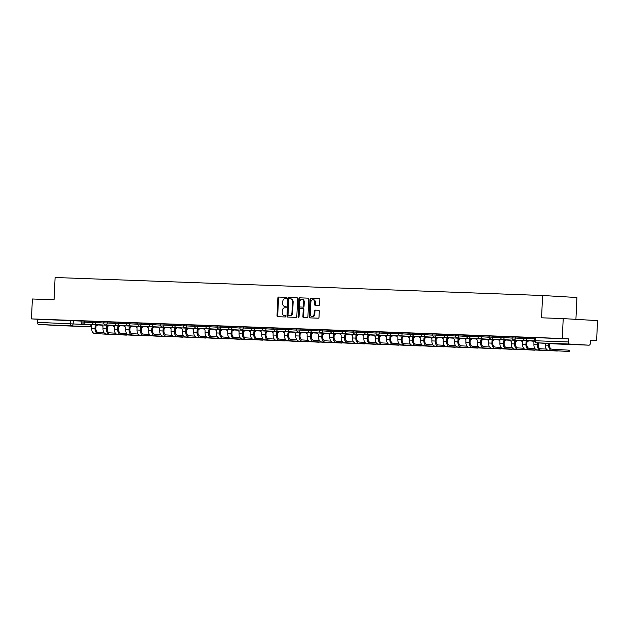 <?xml version="1.0" encoding="UTF-8"?>
<svg xmlns="http://www.w3.org/2000/svg" width="629" height="629" viewBox="0 0 629 629"><rect width="100%" height="100%" fill="white"/><g stroke="black" fill="none" stroke-linecap="round" stroke-linejoin="round"><path stroke-width="0.94" d="M286.659 298.044A0.684 0.503 -86.6 0 0 286.195 297.336L278.608 297.053A0.983 0.715 -86.6 0 0 277.853 298.012L277.019 315.679A0.983 0.715 -86.6 0 0 277.688 316.686L285.267 316.969A0.684 0.503 -86.6 0 0 285.33 315.593L284.347 315.554A3.145 2.288 -86.6 0 1 284.316 315.554A3.145 2.288 -86.6 0 1 282.217 312.33L282.287 310.86A3.145 2.288 -86.6 0 1 284.717 307.801L285.7 307.84A0.684 0.503 -86.6 0 0 285.763 306.465L284.78 306.425A3.145 2.288 -86.6 0 1 284.74 306.425A3.145 2.288 -86.6 0 1 282.641 303.202L282.712 301.731A3.145 2.288 -86.6 0 1 285.149 298.673L286.124 298.712A0.684 0.503 -86.6 0 0 286.659 298.044M54.291 325.099L67.445 325.783L54.291 325.099M562.578 343.874L575.739 344.558L562.578 343.874M318.848 305.474A0.983 0.715 -86.6 0 0 319.611 304.522L319.846 299.561A0.983 0.715 -86.6 0 0 319.186 298.555L310.757 298.24A0.983 0.715 -86.6 0 0 309.995 299.2L309.161 316.867A0.983 0.715 -86.6 0 0 309.822 317.873L318.25 318.188A0.983 0.715 -86.6 0 0 319.013 317.228L319.296 311.245A0.983 0.715 -86.6 0 0 318.636 310.239A0.983 0.715 -86.6 0 0 318.628 310.231L315.019 310.105A0.983 0.715 -86.6 0 0 314.264 311.056L314.123 314.028A2.626 1.911 -86.6 0 1 312.063 316.576A2.626 1.911 -86.6 0 1 310.301 313.887L310.852 302.25A2.626 1.911 -86.6 0 1 312.912 299.703A2.626 1.911 -86.6 0 1 314.673 302.392L314.579 304.334A0.983 0.715 -86.6 0 0 315.231 305.34L318.848 305.474M31.45 318.895L32.386 298.995L54.055 299.797L55.1 277.499L542.607 295.504L541.553 317.802L563.214 318.604L562.279 338.504L31.45 318.895L37.528 319.249L37.378 322.347L90.466 324.713M297.651 298.744A0.983 0.715 -86.6 0 0 296.982 297.737L288.562 297.423A0.983 0.715 -86.6 0 0 287.807 298.382L286.973 316.049A0.983 0.715 -86.6 0 0 287.642 317.055L296.055 317.362A0.983 0.715 -86.6 0 0 296.817 316.411L297.651 298.744M299.663 297.832L308.076 298.146A0.983 0.715 -86.6 0 0 308.076 298.146L308.076 298.146A0.983 0.715 -86.6 0 1 308.745 299.152L307.911 316.819A0.983 0.715 -86.6 0 1 307.156 317.771L303.548 317.645A0.983 0.715 -86.6 0 0 303.548 317.645A0.983 0.715 -86.6 0 1 302.887 316.631L303.225 309.468A0.983 0.715 -86.6 0 0 302.557 308.462L300.167 308.375A0.983 0.715 -86.6 0 0 299.404 309.326L299.05 316.788A0.684 0.503 -86.6 0 1 298.052 316.749L298.901 298.791A0.983 0.715 -86.6 0 1 299.663 297.832L308.202 298.162M563.214 318.604L597.55 320.617L596.614 340.517L590.529 340.289M575.912 319.343L576.935 297.517L542.607 295.504M562.279 338.504L568.357 338.858L568.207 341.956A2.005 1.376 92.1 0 0 569.489 344.039L588.917 345.179A2.005 1.376 92.1 0 0 588.941 345.179A2.005 1.376 92.1 0 0 590.387 343.261L590.537 340.155L596.614 340.517M37.528 319.249L81.165 321.065M58.135 325.57A2.005 1.376 -87.9 0 1 58.112 325.57L38.66 324.43A2.005 1.376 -87.9 0 1 37.378 322.347M91.732 326.569A2.005 1.455 -86.6 0 1 91.024 326.789A2.005 1.376 92.1 0 0 91.048 326.789L58.112 325.57A2.005 1.376 -87.9 0 1 58.096 325.57L91.024 326.789L38.66 324.43M88.933 321.254L92.51 321.388L88.941 321.23M103.848 321.781L99.248 321.608L103.848 321.804M111.616 322.087L115.193 322.221L111.616 322.064M122.962 322.512L126.531 322.638L122.962 322.488M137.869 323.039L133.269 322.866L137.869 323.062M145.637 323.345L149.215 323.479L145.637 323.322M160.552 323.872L156.983 323.746M171.898 324.297L167.29 324.124L171.89 324.312M179.658 324.603L183.236 324.737L179.658 324.58M194.573 325.13L191.004 324.996M205.919 325.547L201.311 325.382L205.911 325.57M213.679 325.861L217.257 325.995L213.687 325.838M228.594 326.388L225.025 326.254M239.94 326.805L235.332 326.64L239.94 326.828M247.708 327.119L251.278 327.245L247.708 327.096M262.615 327.646L259.046 327.512M273.961 328.063L269.354 327.898L273.961 328.086M281.729 328.369L285.299 328.503L281.729 328.354M296.644 328.904L293.067 328.77M307.982 329.321L303.375 329.148L307.982 329.344M315.75 329.627L319.32 329.761L315.75 329.604M330.665 330.162L327.088 330.028M342.003 330.579L337.403 330.406L342.003 330.602M349.771 330.885L353.341 331.019L349.771 330.862M364.686 331.412L360.079 331.247L364.686 331.436M371.424 331.664L376.024 331.853L371.424 331.664M387.37 332.254L383.792 332.12M398.707 332.67L394.1 332.505L398.707 332.694M405.446 332.922L410.045 333.111L405.446 332.922M417.813 333.401L421.383 333.535L417.813 333.378M432.728 333.928L429.159 333.795M440.497 334.235L444.066 334.369L440.497 334.211M451.834 334.659L455.412 334.785L451.834 334.636M466.749 335.186L462.15 335.013L466.749 335.21M474.518 335.493L478.087 335.627L474.518 335.469M489.433 336.02L485.855 335.894M500.77 336.444L496.171 336.271L500.77 336.46M508.539 336.751L512.108 336.885L508.539 336.727M523.454 337.278L519.884 337.144M534.792 337.694L530.192 337.529L534.792 337.718M526.913 337.356L526.858 338.457L523.407 338.308L523.454 337.207L534.792 337.82M515.568 336.94L515.521 338.04L512.061 337.891L512.116 336.79L523.446 337.396M504.23 336.515L504.175 337.616L500.723 337.474L500.778 336.373L512.108 336.979M492.892 336.098L492.837 337.199L489.386 337.05L489.433 335.949L500.763 336.562M481.547 335.682L481.5 336.782L478.04 336.633L478.095 335.532L489.425 336.145M470.209 335.265L470.154 336.366L466.702 336.216L466.757 335.115L478.087 335.721M458.863 334.84L458.816 335.941L455.365 335.792L455.412 334.699L466.742 335.304M447.526 334.424L447.471 335.524L444.019 335.375L444.074 334.274L455.404 334.887M436.188 334.007L436.133 335.108L432.681 334.958L432.728 333.857L444.066 334.471M424.842 333.59L424.795 334.683L421.336 334.542L421.391 333.441L432.721 334.046M413.505 333.166L413.45 334.266L409.998 334.117L410.053 333.016L421.383 333.629M402.167 332.749L402.112 333.85L398.66 333.7L398.707 332.599L410.045 333.213M390.821 332.332L390.774 333.433L387.315 333.284L387.37 332.183L398.7 332.788M379.484 331.908L379.429 333.008L375.977 332.867L376.032 331.766L387.362 332.371M368.138 331.491L368.091 332.592L364.639 332.442L364.686 331.341L376.016 331.955M356.8 331.074L356.753 332.175L353.294 332.026L353.349 330.925L364.678 331.538M345.463 330.657L345.407 331.75L341.956 331.609L342.003 330.508L353.341 331.113M334.117 330.233L334.07 331.334L330.61 331.184L330.665 330.091L341.995 330.697M322.779 329.816L322.724 330.917L319.273 330.768L319.328 329.667L330.657 330.28M311.441 329.399L311.386 330.5L307.935 330.351L307.982 329.25L319.32 329.855M300.096 328.975L300.049 330.076L296.589 329.934L296.644 328.833L307.974 329.439M288.758 328.558L288.703 329.659L285.252 329.51L285.307 328.409L296.636 329.022M277.42 328.141L277.365 329.242L273.914 329.093L273.961 327.992L285.291 328.605M266.075 327.725L266.028 328.825L262.568 328.676L262.623 327.575L273.953 328.181M254.737 327.3L254.682 328.401L251.23 328.252L251.286 327.159L262.615 327.764M243.392 326.883L243.344 327.984L239.893 327.835L239.94 326.734L251.27 327.347M232.054 326.467L231.999 327.567L228.547 327.418L228.602 326.317L239.932 326.931M220.716 326.05L220.661 327.143L217.209 327.001L217.257 325.901L228.594 326.506M209.371 325.625L209.323 326.726L205.864 326.577L205.919 325.476L217.249 326.089M198.033 325.209L197.978 326.309L194.526 326.16L194.581 325.059L205.911 325.673M186.695 324.792L186.64 325.893L183.188 325.743L183.236 324.643L194.573 325.248M175.349 324.367L175.302 325.468L171.843 325.327L171.898 324.226L183.228 324.831M164.012 323.951L163.957 325.051L160.505 324.902L160.56 323.801L171.89 324.415M152.666 323.534L152.619 324.635L149.167 324.485L149.215 323.385L160.544 323.998M141.328 323.117L141.281 324.218L137.822 324.069L137.877 322.968L149.207 323.573M129.991 322.693L129.936 323.793L126.484 323.644L126.531 322.551L137.869 323.157M118.645 322.276L118.598 323.377L115.138 323.227L115.193 322.127L126.523 322.74M107.307 321.859L107.252 322.96L103.801 322.811L103.856 321.71L115.186 322.323M95.97 321.443L95.915 322.535L92.463 322.394L92.51 321.293L103.848 321.899M84.624 321.018L84.577 322.119L81.117 321.969L81.172 320.869L92.502 321.482M76.565 320.774L81.165 320.963L76.565 320.774M568.357 338.858L534.799 337.624L534.65 340.729L568.207 341.956M156.983 323.762L160.552 323.896M191.004 325.02L194.573 325.154M225.025 326.278L228.594 326.412M259.046 327.536L262.615 327.67M293.067 328.794L296.636 328.928M327.088 330.052L330.665 330.178M383.792 332.143L387.362 332.277M429.151 333.818L432.728 333.952M485.855 335.91L489.433 336.043M519.876 337.168L523.454 337.301M285.393 306.465A3.145 2.288 -86.6 0 0 285.432 306.465A3.145 2.288 -86.6 0 0 285.464 306.465L284.78 306.425M285.865 306.48L284.74 306.425M284.961 315.593A3.145 2.288 -86.6 0 0 285 315.593A3.145 2.288 -86.6 0 0 285.039 315.593L284.347 315.554M285.432 315.609L285.039 315.593M286.297 297.352L279.3 297.092A0.983 0.715 -86.6 0 0 278.537 298.052L277.704 315.719A0.983 0.715 -86.6 0 0 278.246 316.709M297.108 297.753L289.254 297.462A0.983 0.715 -86.6 0 0 288.491 298.421L287.657 316.088A0.983 0.715 -86.6 0 0 288.2 317.071M289.285 298.83A0.684 0.503 -86.6 0 0 288.75 299.498L288.019 315.003A0.684 0.503 -86.6 0 0 288.491 315.711L289.521 315.75A3.145 2.288 -86.6 0 0 291.95 312.692L292.454 302.093A3.145 2.288 -86.6 0 0 290.354 298.869A3.145 2.288 -86.6 0 0 290.315 298.861L289.285 298.83M289.159 315.75A0.684 0.503 -86.6 0 0 289.175 315.75L290.213 315.789A3.145 2.288 -86.6 0 0 292.642 312.731L291.95 312.692M290.394 298.869L291.007 298.909A3.145 2.288 -86.6 0 1 291.038 298.909A3.145 2.288 -86.6 0 1 293.138 302.132L292.642 312.731M302.573 308.462L303.241 308.501A0.983 0.715 -86.6 0 0 303.241 308.501A0.983 0.715 -86.6 0 1 303.909 309.507L303.571 316.678A0.983 0.715 -86.6 0 0 304.114 317.661M300.348 297.871A0.983 0.715 -86.6 0 0 299.585 298.83L298.744 316.788A0.684 0.503 -86.6 0 0 298.869 317.283M303.571 302.03A2.626 1.911 -86.6 0 0 301.818 299.341A2.626 1.911 -86.6 0 0 299.758 301.896L299.561 305.993A0.983 0.715 -86.6 0 0 300.23 306.999L302.62 307.086A0.983 0.715 -86.6 0 0 303.382 306.134L303.571 302.03L304.255 302.077A2.626 1.911 -86.6 0 0 302.502 299.38L301.818 299.341M300.89 307.038A0.983 0.715 -86.6 0 0 300.914 307.038L303.304 307.125A0.983 0.715 -86.6 0 0 304.066 306.174L303.382 306.134M304.255 302.077L304.066 306.174M312.912 299.703L313.604 299.742A2.626 1.911 -86.6 0 1 315.357 302.431L315.263 304.373A0.983 0.715 -86.6 0 0 315.813 305.364M312.063 316.576L312.747 316.623A2.626 1.911 -86.6 0 0 314.807 314.068L314.123 314.028M318.746 310.254L315.711 310.144A0.983 0.715 -86.6 0 0 314.948 311.096L314.807 314.068M319.296 298.571L311.441 298.288A0.983 0.715 -86.6 0 0 310.679 299.239L309.853 316.906A0.983 0.715 -86.6 0 0 310.396 317.897M90.395 324.501A2.005 1.455 -86.6 0 0 91.645 325.736A2.005 1.455 -86.6 0 0 91.661 325.736L91.653 328.338A5.056 3.475 92.1 0 0 94.877 333.59L115.021 334.526M97.448 324.91A2.005 1.455 93.4 0 1 96.119 325.924L95.121 325.861L94.995 328.464A5.056 3.475 92.1 0 0 98.226 333.716L115.013 334.699M95.121 325.861L95.223 325.869A2.005 1.455 -86.6 0 0 96.559 324.863M104.092 332.757L98.289 332.419A3.75 2.579 -87.9 0 1 95.891 328.519L96.009 325.916M101.733 324.918A2.005 1.455 -86.6 0 0 102.983 326.152L102.991 328.763A5.056 3.475 92.1 0 0 106.222 334.015L126.366 334.95M108.793 325.327A2.005 1.455 93.4 0 1 107.457 326.341L106.458 326.286L106.332 328.881A5.056 3.475 92.1 0 0 109.564 334.133L126.35 335.123M106.458 326.286L106.568 326.286A2.005 1.455 -86.6 0 0 107.897 325.279M115.429 333.173L109.627 332.835A3.75 2.579 -87.9 0 1 107.229 328.936L107.355 326.333M113.071 325.335A2.005 1.455 -86.6 0 0 114.321 326.577A2.005 1.455 -86.6 0 0 114.344 326.577L114.329 329.179A5.056 3.475 92.1 0 0 117.56 334.431L137.704 335.367M120.131 325.751A2.005 1.455 93.4 0 1 118.802 326.758L117.796 326.703L117.678 329.305A5.056 3.475 92.1 0 0 120.91 334.557L137.696 335.54M117.796 326.703L117.906 326.703A2.005 1.455 -86.6 0 0 119.243 325.696M126.775 333.598L120.965 333.252A3.75 2.579 -87.9 0 1 118.567 329.352L118.692 326.758M124.416 325.751A2.005 1.455 -86.6 0 0 125.666 326.994L125.674 329.596A5.056 3.475 92.1 0 0 128.906 334.848L149.042 335.784M131.469 326.168A2.005 1.455 93.4 0 1 130.14 327.174L129.142 327.119L129.016 329.722A5.056 3.475 92.1 0 0 132.247 334.974L149.034 335.957M129.142 327.119L129.252 327.127A2.005 1.455 -86.6 0 0 130.58 326.113M138.113 334.015L132.31 333.677A3.75 2.579 -87.9 0 1 129.912 329.769L130.03 327.174M135.754 326.176A2.005 1.455 -86.6 0 0 137.004 327.41A2.005 1.455 -86.6 0 0 137.028 327.41L137.012 330.013A5.056 3.475 92.1 0 0 140.243 335.265L160.387 336.201M142.814 326.585A2.005 1.455 93.4 0 1 141.478 327.599L140.479 327.536L140.353 330.139A5.056 3.475 92.1 0 0 143.585 335.391L160.379 336.373M140.479 327.536L140.589 327.544A2.005 1.455 -86.6 0 0 141.918 326.537M149.45 334.431L143.648 334.093A3.75 2.579 -87.9 0 1 141.25 330.194L141.376 327.591M147.092 326.593A2.005 1.455 -86.6 0 0 148.342 327.827A2.005 1.455 -86.6 0 0 148.365 327.835L148.358 330.437A5.056 3.475 92.1 0 0 151.581 335.689L171.725 336.625M154.152 327.009A2.005 1.455 93.4 0 1 152.823 328.016L151.817 327.961L151.699 330.555A5.056 3.475 92.1 0 0 154.931 335.807L171.717 336.798M151.817 327.961L151.927 327.961A2.005 1.455 -86.6 0 0 153.264 326.954M160.796 334.848L154.986 334.51A3.75 2.579 -87.9 0 1 152.588 330.61L152.713 328.008M158.437 327.009A2.005 1.455 -86.6 0 0 159.687 328.252A2.005 1.455 -86.6 0 0 159.711 328.252L159.695 330.854A5.056 3.475 92.1 0 0 162.927 336.106L183.063 337.042M165.498 327.426A2.005 1.455 93.4 0 1 164.161 328.432L163.163 328.377L163.037 330.98A5.056 3.475 92.1 0 0 166.268 336.232L183.055 337.215M163.163 328.377L163.273 328.385A2.005 1.455 -86.6 0 0 164.601 327.371M172.134 335.273L166.331 334.927A3.75 2.579 -87.9 0 1 163.933 331.027L164.051 328.432M169.775 327.434A2.005 1.455 -86.6 0 0 171.025 328.668A2.005 1.455 -86.6 0 0 171.049 328.668L171.033 331.271A5.056 3.475 92.1 0 0 174.264 336.523L194.408 337.459M176.835 327.843A2.005 1.455 93.4 0 1 175.507 328.849L174.5 328.794L174.382 331.397A5.056 3.475 92.1 0 0 177.606 336.649L194.4 337.631M174.5 328.794L174.61 328.802A2.005 1.455 -86.6 0 0 175.939 327.795M183.471 335.689L177.669 335.351A3.75 2.579 -87.9 0 1 175.271 331.452L175.397 328.849M181.113 327.851A2.005 1.455 -86.6 0 0 182.363 329.085L182.379 331.695A5.056 3.475 92.1 0 0 185.602 336.947L205.746 337.875M188.173 328.259A2.005 1.455 93.4 0 1 186.844 329.274L185.846 329.219L185.72 331.813A5.056 3.475 92.1 0 0 188.952 337.065L205.738 338.048M185.846 329.219L185.948 329.219A2.005 1.455 -86.6 0 0 187.285 328.212M194.817 336.106L189.014 335.768A3.75 2.579 -87.9 0 1 186.609 331.868L186.734 329.266M192.458 328.267A2.005 1.455 -86.6 0 0 193.708 329.502A2.005 1.455 -86.6 0 0 193.732 329.51L193.716 332.112A5.056 3.475 92.1 0 0 196.948 337.364L217.084 338.3M199.519 328.684A2.005 1.455 93.4 0 1 198.182 329.69L197.184 329.635L197.058 332.23A5.056 3.475 92.1 0 0 200.289 337.49L217.076 338.473M197.184 329.635L197.294 329.635A2.005 1.455 -86.6 0 0 198.622 328.629M206.155 336.531L200.352 336.185A3.75 2.579 -87.9 0 1 197.954 332.285L198.072 329.682M203.796 328.684A2.005 1.455 -86.6 0 0 205.046 329.926L205.054 332.529A5.056 3.475 92.1 0 0 208.285 337.781L228.429 338.716M210.857 329.101A2.005 1.455 93.4 0 1 209.528 330.107L208.521 330.052L208.403 332.655A5.056 3.475 92.1 0 0 211.627 337.907L228.421 338.889M208.521 330.052L208.631 330.06A2.005 1.455 -86.6 0 0 209.968 329.046M217.5 336.947L211.69 336.609A3.75 2.579 -87.9 0 1 209.292 332.702L209.418 330.107M215.142 329.109A2.005 1.455 -86.6 0 0 216.392 330.343A2.005 1.455 -86.6 0 0 216.407 330.343L216.4 332.945A5.056 3.475 92.1 0 0 219.631 338.198L239.767 339.133M222.194 329.517A2.005 1.455 93.4 0 1 220.865 330.532L219.867 330.469L219.741 333.071A5.056 3.475 92.1 0 0 222.973 338.323L239.759 339.306M219.867 330.469L219.977 330.477A2.005 1.455 -86.6 0 0 221.306 329.47M228.838 337.364L223.036 337.026A3.75 2.579 -87.9 0 1 220.637 333.126L220.755 330.524M226.479 329.525A2.005 1.455 -86.6 0 0 227.729 330.76L227.737 333.37A5.056 3.475 92.1 0 0 230.969 338.622L251.113 339.558M233.54 329.942A2.005 1.455 93.4 0 1 232.203 330.948L231.205 330.893L231.079 333.488A5.056 3.475 92.1 0 0 234.31 338.74L251.105 339.731M231.205 330.893L231.315 330.893A2.005 1.455 -86.6 0 0 232.644 329.887M240.176 337.781L234.373 337.443A3.75 2.579 -87.9 0 1 231.975 333.543L232.101 330.94M237.817 329.942A2.005 1.455 -86.6 0 0 239.067 331.184A2.005 1.455 -86.6 0 0 239.091 331.184L239.075 333.787A5.056 3.475 92.1 0 0 242.307 339.039L262.45 339.974M244.878 330.359A2.005 1.455 93.4 0 1 243.549 331.365L242.542 331.31L242.424 333.913A5.056 3.475 92.1 0 0 245.656 339.165L262.442 340.147M242.542 331.31L242.652 331.31A2.005 1.455 -86.6 0 0 243.989 330.304M251.521 338.205L245.711 337.859A3.75 2.579 -87.9 0 1 243.313 333.96L243.439 331.365M249.163 330.359A2.005 1.455 -86.6 0 0 250.413 331.601L250.421 334.203A5.056 3.475 92.1 0 0 253.652 339.456L273.788 340.391M256.223 330.775A2.005 1.455 93.4 0 1 254.887 331.782L253.888 331.727L253.762 334.329A5.056 3.475 92.1 0 0 256.994 339.581L273.78 340.564M253.888 331.727L253.998 331.735A2.005 1.455 -86.6 0 0 255.327 330.72M262.859 338.622L257.057 338.284A3.75 2.579 -87.9 0 1 254.659 334.384L254.776 331.782M260.5 330.783A2.005 1.455 -86.6 0 0 261.75 332.018A2.005 1.455 -86.6 0 0 261.774 332.018L261.758 334.62A5.056 3.475 92.1 0 0 264.99 339.88L285.134 340.808M267.561 331.192A2.005 1.455 93.4 0 1 266.232 332.206L265.226 332.143L265.108 334.746A5.056 3.475 92.1 0 0 268.331 339.998L285.126 340.981M265.226 332.143L265.336 332.151A2.005 1.455 -86.6 0 0 266.665 331.145M274.197 339.039L268.394 338.701A3.75 2.579 -87.9 0 1 265.996 334.801L266.122 332.198M271.838 331.2A2.005 1.455 -86.6 0 0 273.088 332.434L273.104 335.045A5.056 3.475 92.1 0 0 276.328 340.297L296.471 341.233M278.899 331.617A2.005 1.455 93.4 0 1 277.57 332.623L276.563 332.568L276.446 335.163A5.056 3.475 92.1 0 0 279.677 340.423L296.463 341.405M276.563 332.568L276.674 332.568A2.005 1.455 -86.6 0 0 278.01 331.562M285.542 339.456L279.732 339.117A3.75 2.579 -87.9 0 1 277.334 335.218L277.46 332.615M283.184 331.617A2.005 1.455 -86.6 0 0 284.434 332.859A2.005 1.455 -86.6 0 0 284.457 332.859L284.442 335.461A5.056 3.475 92.1 0 0 287.673 340.714L307.809 341.649M290.244 332.033A2.005 1.455 93.4 0 1 288.908 333.04L287.909 332.985L287.783 335.587A5.056 3.475 92.1 0 0 291.015 340.839L307.801 341.822M287.909 332.985L288.019 332.993A2.005 1.455 -86.6 0 0 289.348 331.978M296.88 339.88L291.078 339.534A3.75 2.579 -87.9 0 1 288.68 335.634L288.797 333.04M294.521 332.041A2.005 1.455 -86.6 0 0 295.772 333.276L295.779 335.878A5.056 3.475 92.1 0 0 299.011 341.13L319.155 342.066M301.582 332.45A2.005 1.455 93.4 0 1 300.253 333.456L299.247 333.401L299.129 336.004A5.056 3.475 92.1 0 0 302.352 341.256L319.147 342.239M299.247 333.401L299.357 333.409A2.005 1.455 -86.6 0 0 300.686 332.403M308.218 340.297L302.415 339.959A3.75 2.579 -87.9 0 1 300.017 336.059L300.143 333.456M305.867 332.458A2.005 1.455 -86.6 0 0 307.117 333.692A2.005 1.455 -86.6 0 0 307.133 333.692L307.125 336.303A5.056 3.475 92.1 0 0 310.349 341.555L330.492 342.49M312.92 332.867A2.005 1.455 93.4 0 1 311.591 333.881L310.592 333.826L310.467 336.421A5.056 3.475 92.1 0 0 313.698 341.673L330.484 342.656M310.592 333.826L310.695 333.826A2.005 1.455 -86.6 0 0 312.031 332.82M319.563 340.714L313.761 340.375A3.75 2.579 -87.9 0 1 311.363 336.476L311.481 333.873M317.205 332.875A2.005 1.455 -86.6 0 0 318.455 334.117L318.463 336.719A5.056 3.475 92.1 0 0 321.694 341.972L341.83 342.907M324.265 333.291A2.005 1.455 93.4 0 1 322.929 334.298L321.93 334.243L321.804 336.845A5.056 3.475 92.1 0 0 325.036 342.097L341.822 343.08M321.93 334.243L322.04 334.243A2.005 1.455 -86.6 0 0 323.369 333.236M330.901 341.138L325.099 340.792A3.75 2.579 -87.9 0 1 322.701 336.892L322.826 334.298M328.542 333.291A2.005 1.455 -86.6 0 0 329.793 334.534A2.005 1.455 -86.6 0 0 329.816 334.534L329.8 337.136A5.056 3.475 92.1 0 0 333.032 342.388L353.176 343.324M335.603 333.708A2.005 1.455 93.4 0 1 334.274 334.714L333.268 334.659L333.15 337.262A5.056 3.475 92.1 0 0 336.373 342.514L353.168 343.497M333.268 334.659L333.378 334.667A2.005 1.455 -86.6 0 0 334.714 333.653M342.247 341.555L336.436 341.217A3.75 2.579 -87.9 0 1 334.038 337.309L334.164 334.714M339.888 333.716A2.005 1.455 -86.6 0 0 341.138 334.95L341.146 337.553A5.056 3.475 92.1 0 0 344.377 342.805L364.513 343.741M346.941 334.125A2.005 1.455 93.4 0 1 345.612 335.139L344.613 335.076L344.488 337.679A5.056 3.475 92.1 0 0 347.719 342.931L364.506 343.914M344.613 335.076L344.723 335.084A2.005 1.455 -86.6 0 0 346.052 334.078M353.584 341.972L347.782 341.633A3.75 2.579 -87.9 0 1 345.384 337.734L345.502 335.131M351.226 334.133A2.005 1.455 -86.6 0 0 352.476 335.367A2.005 1.455 -86.6 0 0 352.499 335.367L352.484 337.977A5.056 3.475 92.1 0 0 355.715 343.23L375.859 344.165M358.286 334.549A2.005 1.455 93.4 0 1 356.95 335.556L355.951 335.501L355.825 338.095A5.056 3.475 92.1 0 0 359.057 343.348L375.851 344.338M355.951 335.501L356.061 335.501A2.005 1.455 -86.6 0 0 357.39 334.494M364.922 342.388L359.12 342.05A3.75 2.579 -87.9 0 1 356.722 338.15L356.847 335.548M362.563 334.549A2.005 1.455 -86.6 0 0 363.814 335.792A2.005 1.455 -86.6 0 0 363.837 335.792L363.829 338.394A5.056 3.475 92.1 0 0 367.053 343.646L387.197 344.582M369.624 334.966A2.005 1.455 93.4 0 1 368.295 335.972L367.289 335.917L367.171 338.52A5.056 3.475 92.1 0 0 370.402 343.772L387.189 344.755M367.289 335.917L367.399 335.917A2.005 1.455 -86.6 0 0 368.736 334.911M376.268 342.813L370.457 342.467A3.75 2.579 -87.9 0 1 368.059 338.567L368.185 335.972M373.909 334.974A2.005 1.455 -86.6 0 0 375.159 336.208A2.005 1.455 -86.6 0 0 375.183 336.208L375.167 338.811A5.056 3.475 92.1 0 0 378.399 344.063L398.534 344.999M380.97 335.383A2.005 1.455 93.4 0 1 379.633 336.389L378.634 336.334L378.509 338.937A5.056 3.475 92.1 0 0 381.74 344.189L398.527 345.172M378.634 336.334L378.744 336.342A2.005 1.455 -86.6 0 0 380.073 335.328M387.606 343.23L381.803 342.891A3.75 2.579 -87.9 0 1 379.405 338.992L379.523 336.389M385.247 335.391A2.005 1.455 -86.6 0 0 386.497 336.625A2.005 1.455 -86.6 0 0 386.521 336.625L386.505 339.228A5.056 3.475 92.1 0 0 389.736 344.488L409.88 345.415M392.307 335.8A2.005 1.455 93.4 0 1 390.979 336.814L389.972 336.759L389.854 339.353A5.056 3.475 92.1 0 0 393.078 344.606L409.872 345.588M389.972 336.759L390.082 336.759A2.005 1.455 -86.6 0 0 391.411 335.752M398.943 343.646L393.141 343.308A3.75 2.579 -87.9 0 1 390.743 339.408L390.868 336.806M396.584 335.807A2.005 1.455 -86.6 0 0 397.835 337.042A2.005 1.455 -86.6 0 0 397.858 337.05L397.85 339.652A5.056 3.475 92.1 0 0 401.074 344.904L421.218 345.84M403.645 336.224A2.005 1.455 93.4 0 1 402.316 337.23L401.318 337.175L401.192 339.77A5.056 3.475 92.1 0 0 404.423 345.03L421.21 346.013M401.318 337.175L401.42 337.175A2.005 1.455 -86.6 0 0 402.757 336.169M410.289 344.063L404.486 343.725A3.75 2.579 -87.9 0 1 402.08 339.825L402.206 337.223M407.93 336.224A2.005 1.455 -86.6 0 0 409.18 337.466A2.005 1.455 -86.6 0 0 409.204 337.466L409.188 340.069A5.056 3.475 92.1 0 0 412.42 345.321L432.555 346.257M414.991 336.641A2.005 1.455 93.4 0 1 413.654 337.647L412.655 337.592L412.53 340.195A5.056 3.475 92.1 0 0 415.761 345.447L432.548 346.43M412.655 337.592L412.766 337.6A2.005 1.455 -86.6 0 0 414.094 336.586M421.627 344.488L415.824 344.149A3.75 2.579 -87.9 0 1 413.426 340.242L413.544 337.647M419.268 336.649A2.005 1.455 -86.6 0 0 420.518 337.883L420.526 340.486A5.056 3.475 92.1 0 0 423.757 345.738L443.901 346.673M426.328 337.058A2.005 1.455 93.4 0 1 425 338.072L423.993 338.009L423.875 340.611A5.056 3.475 92.1 0 0 427.099 345.864L443.893 346.846M423.993 338.009L424.103 338.017A2.005 1.455 -86.6 0 0 425.44 337.01M432.972 344.904L427.162 344.566A3.75 2.579 -87.9 0 1 424.764 340.666L424.889 338.064M430.613 337.065A2.005 1.455 -86.6 0 0 431.864 338.3A2.005 1.455 -86.6 0 0 431.879 338.3L431.871 340.91A5.056 3.475 92.1 0 0 435.095 346.162L455.239 347.098M437.666 337.482A2.005 1.455 93.4 0 1 436.337 338.488L435.339 338.433L435.213 341.028A5.056 3.475 92.1 0 0 438.444 346.28L455.231 347.271M435.339 338.433L435.449 338.433A2.005 1.455 -86.6 0 0 436.778 337.427M444.31 345.321L438.507 344.983A3.75 2.579 -87.9 0 1 436.109 341.083L436.227 338.481M441.951 337.482A2.005 1.455 -86.6 0 0 443.201 338.724L443.209 341.327A5.056 3.475 92.1 0 0 446.441 346.579L466.584 347.515M449.012 337.899A2.005 1.455 93.4 0 1 447.675 338.905L446.676 338.85L446.551 341.453A5.056 3.475 92.1 0 0 449.782 346.705L466.576 347.688M446.676 338.85L446.787 338.85A2.005 1.455 -86.6 0 0 448.115 337.844M455.648 345.746L449.845 345.4A3.75 2.579 -87.9 0 1 447.447 341.5L447.573 338.905M453.289 337.899A2.005 1.455 -86.6 0 0 454.539 339.141A2.005 1.455 -86.6 0 0 454.563 339.141L454.547 341.744A5.056 3.475 92.1 0 0 457.778 346.996L477.922 347.931M460.349 338.316A2.005 1.455 93.4 0 1 459.021 339.322L458.014 339.267L457.896 341.869A5.056 3.475 92.1 0 0 461.128 347.122L477.914 348.104M458.014 339.267L458.124 339.275A2.005 1.455 -86.6 0 0 459.461 338.26M466.993 346.162L461.183 345.824A3.75 2.579 -87.9 0 1 458.785 341.917L458.911 339.322M464.634 338.323A2.005 1.455 -86.6 0 0 465.885 339.558L465.892 342.16A5.056 3.475 92.1 0 0 469.124 347.42L489.26 348.348M471.695 338.732A2.005 1.455 93.4 0 1 470.358 339.746L469.36 339.684L469.234 342.286A5.056 3.475 92.1 0 0 472.465 347.538L489.252 348.521M469.36 339.684L469.47 339.691A2.005 1.455 -86.6 0 0 470.799 338.685M478.331 346.579L472.528 346.241A3.75 2.579 -87.9 0 1 470.13 342.341L470.248 339.739M475.972 338.74A2.005 1.455 -86.6 0 0 477.222 339.974A2.005 1.455 -86.6 0 0 477.246 339.982L477.23 342.585A5.056 3.475 92.1 0 0 480.462 347.837L500.605 348.773M483.033 339.157A2.005 1.455 93.4 0 1 481.704 340.163L480.698 340.108L480.58 342.703A5.056 3.475 92.1 0 0 483.803 347.955L500.598 348.946M480.698 340.108L480.808 340.108A2.005 1.455 -86.6 0 0 482.136 339.102M489.669 346.996L483.866 346.658A3.75 2.579 -87.9 0 1 481.468 342.758L481.594 340.155M487.31 339.157A2.005 1.455 -86.6 0 0 488.56 340.399L488.576 343.002A5.056 3.475 92.1 0 0 491.799 348.254L511.943 349.189M494.37 339.574A2.005 1.455 93.4 0 1 493.042 340.58L492.035 340.525L491.917 343.127A5.056 3.475 92.1 0 0 495.149 348.38L511.935 349.362M492.035 340.525L492.145 340.533A2.005 1.455 -86.6 0 0 493.482 339.518M501.014 347.42L495.204 347.074A3.75 2.579 -87.9 0 1 492.806 343.175L492.932 340.58M498.655 339.581A2.005 1.455 -86.6 0 0 499.906 340.816A2.005 1.455 -86.6 0 0 499.929 340.816L499.913 343.418A5.056 3.475 92.1 0 0 503.145 348.67L523.281 349.606M505.716 339.99A2.005 1.455 93.4 0 1 504.379 340.997L503.381 340.942L503.255 343.544A5.056 3.475 92.1 0 0 506.487 348.796L523.273 349.779M503.381 340.942L503.491 340.949A2.005 1.455 -86.6 0 0 504.82 339.943M512.352 347.837L506.549 347.499A3.75 2.579 -87.9 0 1 504.151 343.599L504.269 340.997M509.993 339.998A2.005 1.455 -86.6 0 0 511.243 341.233L511.251 343.843A5.056 3.475 92.1 0 0 514.483 349.095L534.626 350.023M517.054 340.407A2.005 1.455 93.4 0 1 515.725 341.421L514.719 341.366L514.601 343.961A5.056 3.475 92.1 0 0 517.824 349.213L534.619 350.196M514.719 341.366L514.829 341.366A2.005 1.455 -86.6 0 0 516.157 340.36M523.69 348.254L517.887 347.916A3.75 2.579 -87.9 0 1 515.489 344.016L515.615 341.413M521.331 340.415A2.005 1.455 -86.6 0 0 522.589 341.649A2.005 1.455 -86.6 0 0 522.605 341.657L522.597 344.26A5.056 3.475 92.1 0 0 525.82 349.512L545.964 350.447M528.391 340.832A2.005 1.455 93.4 0 1 527.063 341.838L526.064 341.783L525.938 344.377A5.056 3.475 92.1 0 0 529.17 349.638L545.956 350.62M526.064 341.783L526.166 341.783A2.005 1.455 -86.6 0 0 527.503 340.776M535.035 348.678L529.233 348.332A3.75 2.579 -87.9 0 1 526.835 344.433L526.953 341.83M532.677 340.832A2.005 1.455 -86.6 0 0 533.927 342.074L533.935 344.676A5.056 3.475 92.1 0 0 537.166 349.928L557.302 350.864M537.37 342.868L537.276 344.802A5.056 3.475 92.1 0 0 540.508 350.054L557.294 351.037M546.373 349.095L540.57 348.757A3.75 2.579 -87.9 0 1 538.172 344.849L538.259 342.923M545.359 343.34L545.272 345.093A5.056 3.475 92.1 0 0 548.504 350.345L569.269 351.501L568.64 351.454L568.702 350.156L569.324 350.204L569.269 351.501M548.7 343.536L548.622 345.219A5.056 3.475 92.1 0 0 551.845 350.471L568.64 351.454M568.702 350.156L551.908 349.174A3.75 2.579 -87.9 0 1 549.51 345.274L549.589 343.583M569.489 344.039L536.553 342.821L588.917 345.179M73.286 320.601L73.137 323.699A2.005 1.455 -86.6 0 1 71.588 325.649A2.005 1.376 -87.9 0 1 70.314 323.565L70.456 320.468M523.407 338.308A2.005 2.005 0 0 0 525.286 340.399A2.005 1.455 93.4 0 1 525.286 340.399A2.005 1.455 93.4 0 0 526.858 338.457L534.736 338.921M512.061 337.891A2.005 2.005 0 0 0 513.948 339.982A2.005 1.455 93.4 0 0 513.972 339.982A2.005 1.455 93.4 0 0 515.521 338.04L523.407 338.496M500.723 337.474A2.005 2.005 0 0 0 502.602 339.566A2.005 1.455 93.4 0 1 502.602 339.566A2.005 1.455 93.4 0 0 504.175 337.616L512.061 338.08M489.386 337.05A2.005 2.005 0 0 0 491.265 339.141A2.005 1.455 93.4 0 0 491.288 339.149A2.005 1.455 93.4 0 0 492.837 337.199L500.723 337.663M478.04 336.633A2.005 2.005 0 0 0 479.927 338.724A2.005 1.455 93.4 0 0 479.951 338.724A2.005 1.455 93.4 0 0 481.5 336.782L489.386 337.246M466.702 336.216A2.005 2.005 0 0 0 468.581 338.308A2.005 1.455 93.4 0 0 468.605 338.308A2.005 1.455 93.4 0 0 470.154 336.366L478.04 336.822M455.365 335.792A2.005 2.005 0 0 0 457.244 337.891A2.005 1.455 93.4 0 0 457.267 337.891A2.005 1.455 93.4 0 0 458.816 335.941L466.702 336.405M444.019 335.375A2.005 2.005 0 0 0 445.906 337.466A2.005 1.455 93.4 0 1 445.906 337.466A2.005 1.455 93.4 0 0 447.471 335.524L455.365 335.988M432.681 334.958A2.005 2.005 0 0 0 434.56 337.05A2.005 1.455 93.4 0 0 434.584 337.05A2.005 1.455 93.4 0 0 436.133 335.108L444.019 335.564M421.336 334.542A2.005 2.005 0 0 0 423.223 336.633A2.005 1.455 93.4 0 1 423.223 336.633A2.005 1.455 93.4 0 0 424.795 334.683L432.681 335.147M409.998 334.117A2.005 2.005 0 0 0 411.885 336.216A2.005 1.455 93.4 0 0 411.901 336.216A2.005 1.455 93.4 0 0 413.45 334.266L421.336 334.73M398.66 333.7A2.005 2.005 0 0 0 400.539 335.792A2.005 1.455 93.4 0 1 400.539 335.792A2.005 1.455 93.4 0 0 402.112 333.85L409.998 334.313M387.315 333.284A2.005 2.005 0 0 0 389.202 335.375A2.005 1.455 93.4 0 0 389.225 335.375A2.005 1.455 93.4 0 0 390.774 333.433L398.66 333.889M375.977 332.867A2.005 2.005 0 0 0 377.856 334.958A2.005 1.455 93.4 0 1 377.856 334.958A2.005 1.455 93.4 0 0 379.429 333.008L387.315 333.472M364.639 332.442A2.005 2.005 0 0 0 366.518 334.534A2.005 1.455 93.4 0 0 366.542 334.542A2.005 1.455 93.4 0 0 368.091 332.592L375.977 333.055M353.294 332.026A2.005 2.005 0 0 0 355.181 334.117A2.005 1.455 93.4 0 1 355.181 334.117A2.005 1.455 93.4 0 0 356.753 332.175L364.639 332.639M341.956 331.609A2.005 2.005 0 0 0 343.835 333.7A2.005 1.455 93.4 0 0 343.859 333.7A2.005 1.455 93.4 0 0 345.407 331.75L353.294 332.214M330.61 331.184A2.005 2.005 0 0 0 332.497 333.284A2.005 1.455 93.4 0 1 332.497 333.284A2.005 1.455 93.4 0 0 334.07 331.334L341.956 331.798M319.273 330.768A2.005 2.005 0 0 0 321.16 332.859A2.005 1.455 93.4 0 0 321.175 332.859A2.005 1.455 93.4 0 0 322.724 330.917L330.618 331.381M307.935 330.351A2.005 2.005 0 0 0 309.814 332.442A2.005 1.455 93.4 0 1 309.814 332.442A2.005 1.455 93.4 0 0 311.386 330.5L319.273 330.956M296.589 329.934A2.005 2.005 0 0 0 298.476 332.026A2.005 1.455 93.4 0 0 298.5 332.026A2.005 1.455 93.4 0 0 300.049 330.076L307.935 330.539M285.252 329.51A2.005 2.005 0 0 0 287.131 331.609A2.005 1.455 93.4 0 1 287.131 331.609A2.005 1.455 93.4 0 0 288.703 329.659L296.589 330.123M273.914 329.093A2.005 2.005 0 0 0 275.793 331.184A2.005 1.455 93.4 0 0 275.817 331.184A2.005 1.455 93.4 0 0 277.365 329.242L285.252 329.706M262.568 328.676A2.005 2.005 0 0 0 264.455 330.768A2.005 1.455 93.4 0 0 264.479 330.768A2.005 1.455 93.4 0 0 266.028 328.825L273.914 329.281M251.23 328.252A2.005 2.005 0 0 0 253.11 330.351A2.005 1.455 93.4 0 0 253.133 330.351A2.005 1.455 93.4 0 0 254.682 328.401L262.568 328.865M239.893 327.835A2.005 2.005 0 0 0 241.772 329.926A2.005 1.455 93.4 0 0 241.795 329.934A2.005 1.455 93.4 0 0 243.344 327.984L251.23 328.448M228.547 327.418A2.005 2.005 0 0 0 230.434 329.51A2.005 1.455 93.4 0 1 230.434 329.51A2.005 1.455 93.4 0 0 231.999 327.567L239.893 328.031M217.209 327.001A2.005 2.005 0 0 0 219.089 329.093A2.005 1.455 93.4 0 0 219.112 329.093A2.005 1.455 93.4 0 0 220.661 327.143L228.547 327.607M205.864 326.577A2.005 2.005 0 0 0 207.751 328.676A2.005 1.455 93.4 0 1 207.751 328.676A2.005 1.455 93.4 0 0 209.323 326.726L217.209 327.19M194.526 326.16A2.005 2.005 0 0 0 196.413 328.252A2.005 1.455 93.4 0 0 196.429 328.252A2.005 1.455 93.4 0 0 197.978 326.309L205.864 326.773M183.188 325.743A2.005 2.005 0 0 0 185.068 327.835A2.005 1.455 93.4 0 1 185.068 327.835A2.005 1.455 93.4 0 0 186.64 325.893L194.526 326.349M171.843 325.327A2.005 2.005 0 0 0 173.73 327.418A2.005 1.455 93.4 0 0 173.753 327.418A2.005 1.455 93.4 0 0 175.302 325.468L183.188 325.932M160.505 324.902A2.005 2.005 0 0 0 162.384 326.994A2.005 1.455 93.4 0 1 162.384 326.994A2.005 1.455 93.4 0 0 163.957 325.051L171.843 325.515M149.167 324.485A2.005 2.005 0 0 0 151.046 326.577A2.005 1.455 93.4 0 0 151.07 326.577A2.005 1.455 93.4 0 0 152.619 324.635L160.505 325.099M137.822 324.069A2.005 2.005 0 0 0 139.709 326.16A2.005 1.455 93.4 0 1 139.709 326.16A2.005 1.455 93.4 0 0 141.281 324.218L149.167 324.674M126.484 323.644A2.005 2.005 0 0 0 128.363 325.743A2.005 1.455 93.4 0 0 128.387 325.743A2.005 1.455 93.4 0 0 129.936 323.793L137.822 324.257M115.138 323.227A2.005 2.005 0 0 0 117.025 325.319A2.005 1.455 93.4 0 1 117.025 325.319A2.005 1.455 93.4 0 0 118.598 323.377L126.484 323.841M103.801 322.811A2.005 2.005 0 0 0 105.688 324.902A2.005 1.455 93.4 0 0 105.711 324.902A2.005 1.455 93.4 0 0 107.252 322.96L115.146 323.416M92.463 322.394A2.005 2.005 0 0 0 94.342 324.485A2.005 1.455 93.4 0 1 94.342 324.485A2.005 1.455 93.4 0 0 95.915 322.535L103.801 322.999M81.117 321.969A2.005 2.005 0 0 0 83.004 324.069A2.005 1.455 93.4 0 0 83.028 324.069A2.005 1.455 93.4 0 0 84.577 322.119L92.463 322.583M535.421 337.639L535.279 340.737A2.005 1.376 -87.9 0 0 536.553 342.821A2.005 1.455 93.4 0 1 536.537 342.821L555.965 343.961A2.005 1.455 93.4 0 1 555.942 343.961A2.005 2.005 0 0 0 556.012 343.961A2.005 1.455 93.4 0 1 555.965 343.961M588.941 345.179L556.012 343.961A2.005 1.376 92.1 0 0 556.012 343.961A2.005 1.376 92.1 0 0 556.028 343.961M91.732 326.695A2.005 2.005 0 0 1 91.048 326.789A2.005 1.376 92.1 0 0 91.402 326.734M277.704 315.719L277.019 315.679M278.537 298.052L277.853 298.012M279.3 297.092L278.608 297.053M287.657 316.088L286.973 316.049M288.491 298.421L287.807 298.382M289.254 297.462L288.562 297.423M290.213 315.789L289.521 315.75M293.138 302.132L292.454 302.093M303.571 316.678L302.887 316.631M303.909 309.507L303.225 309.468M298.744 316.788L298.052 316.749M299.585 298.83L298.901 298.791M303.304 307.125L302.62 307.086M315.263 304.373L314.579 304.334M315.357 302.431L314.673 302.392M314.948 311.096L314.264 311.056M315.711 310.144L315.019 310.105M309.853 316.906L309.161 316.867M310.679 299.239L309.995 299.2M311.441 298.288L310.757 298.24M91.653 328.338L94.995 328.464M96.119 325.924L95.223 325.869M94.877 333.59L98.226 333.716M102.991 328.763L106.332 328.881M107.457 326.341L106.568 326.286M106.222 334.015L109.564 334.133M114.329 329.179L117.678 329.305M118.802 326.758L117.906 326.703M117.56 334.431L120.91 334.557M125.674 329.596L129.016 329.722M130.14 327.174L129.252 327.127M128.906 334.848L132.247 334.974M137.012 330.013L140.353 330.139M141.478 327.599L140.589 327.544M140.243 335.265L143.585 335.391M148.358 330.437L151.699 330.555M152.823 328.016L151.927 327.961M151.581 335.689L154.931 335.807M159.695 330.854L163.037 330.98M164.161 328.432L163.273 328.385M162.927 336.106L166.268 336.232M171.033 331.271L174.382 331.397M175.507 328.849L174.61 328.802M174.264 336.523L177.606 336.649M182.379 331.695L185.72 331.813M186.844 329.274L185.948 329.219M185.602 336.947L188.952 337.065M193.716 332.112L197.058 332.23M198.182 329.69L197.294 329.635M196.948 337.364L200.289 337.49M205.054 332.529L208.403 332.655M209.528 330.107L208.631 330.06M208.285 337.781L211.627 337.907M216.4 332.945L219.741 333.071M220.865 330.532L219.977 330.477M219.631 338.198L222.973 338.323M227.737 333.37L231.079 333.488M232.203 330.948L231.315 330.893M230.969 338.622L234.31 338.74M239.075 333.787L242.424 333.913M243.549 331.365L242.652 331.31M242.307 339.039L245.656 339.165M250.421 334.203L253.762 334.329M254.887 331.782L253.998 331.735M253.652 339.456L256.994 339.581M261.758 334.62L265.108 334.746M266.232 332.206L265.336 332.151M264.99 339.88L268.331 339.998M273.104 335.045L276.446 335.163M277.57 332.623L276.674 332.568M276.328 340.297L279.677 340.423M284.442 335.461L287.783 335.587M288.908 333.04L288.019 332.993M287.673 340.714L291.015 340.839M295.779 335.878L299.129 336.004M300.253 333.456L299.357 333.409M299.011 341.13L302.352 341.256M307.125 336.303L310.467 336.421M311.591 333.881L310.695 333.826M310.349 341.555L313.698 341.673M318.463 336.719L321.804 336.845M322.929 334.298L322.04 334.243M321.694 341.972L325.036 342.097M329.8 337.136L333.15 337.262M334.274 334.714L333.378 334.667M333.032 342.388L336.373 342.514M341.146 337.553L344.488 337.679M345.612 335.139L344.723 335.084M344.377 342.805L347.719 342.931M352.484 337.977L355.825 338.095M356.95 335.556L356.061 335.501M355.715 343.23L359.057 343.348M363.829 338.394L367.171 338.52M368.295 335.972L367.399 335.917M367.053 343.646L370.402 343.772M375.167 338.811L378.509 338.937M379.633 336.389L378.744 336.342M378.399 344.063L381.74 344.189M386.505 339.228L389.854 339.353M390.979 336.814L390.082 336.759M389.736 344.488L393.078 344.606M397.85 339.652L401.192 339.77M402.316 337.23L401.42 337.175M401.074 344.904L404.423 345.03M409.188 340.069L412.53 340.195M413.654 337.647L412.766 337.6M412.42 345.321L415.761 345.447M420.526 340.486L423.875 340.611M425 338.072L424.103 338.017M423.757 345.738L427.099 345.864M431.871 340.91L435.213 341.028M436.337 338.488L435.449 338.433M435.095 346.162L438.444 346.28M443.209 341.327L446.551 341.453M447.675 338.905L446.787 338.85M446.441 346.579L449.782 346.705M454.547 341.744L457.896 341.869M459.021 339.322L458.124 339.275M457.778 346.996L461.128 347.122M465.892 342.16L469.234 342.286M470.358 339.746L469.47 339.691M469.124 347.42L472.465 347.538M477.23 342.585L480.58 342.703M481.704 340.163L480.808 340.108M480.462 347.837L483.803 347.955M488.576 343.002L491.917 343.127M493.042 340.58L492.145 340.533M491.799 348.254L495.149 348.38M499.913 343.418L503.255 343.544M504.379 340.997L503.491 340.949M503.145 348.67L506.487 348.796M511.251 343.843L514.601 343.961M515.725 341.421L514.829 341.366M514.483 349.095L517.824 349.213M522.597 344.26L525.938 344.377M527.063 341.838L526.166 341.783M525.82 349.512L529.17 349.638M533.935 344.676L537.276 344.802M537.166 349.928L540.508 350.054M545.272 345.093L548.622 345.219M548.504 350.345L551.845 350.471M101.819 325.169L83.004 324.069M113.157 325.586L94.342 324.485M124.495 326.003L105.688 324.902M135.84 326.427L117.025 325.319M147.178 326.844L128.363 325.743M158.516 327.261L139.709 326.16M169.861 327.678L151.046 326.577M181.199 328.102L162.384 326.994M192.537 328.519L173.73 327.418M203.882 328.936L185.068 327.835M215.22 329.36L196.413 328.252M226.566 329.777L207.751 328.676M237.904 330.194L219.089 329.093M249.241 330.61L230.434 329.51M260.587 331.035L241.772 329.926M271.925 331.452L253.11 330.351M283.262 331.868L264.455 330.768M294.608 332.285L275.793 331.184M305.946 332.71L287.131 331.609M317.283 333.126L298.476 332.026M328.629 333.543L309.814 332.442M339.967 333.968L321.16 332.859M351.312 334.384L332.497 333.284M362.65 334.801L343.835 333.7M373.988 335.218L355.181 334.117M385.333 335.642L366.518 334.534M396.671 336.059L377.856 334.958M408.009 336.476L389.202 335.375M419.354 336.892L400.539 335.792M430.692 337.317L411.885 336.216M442.038 337.734L423.223 336.633M453.375 338.15L434.56 337.05M464.713 338.575L445.906 337.466M476.059 338.992L457.244 337.891M487.396 339.408L468.581 338.308M498.734 339.825L479.927 338.724M510.08 340.25L491.265 339.141M521.417 340.666L502.602 339.566M532.755 341.083L513.948 339.982M534.65 340.949L525.286 340.399M534.65 340.729A2.005 2.005 0 0 0 536.537 342.821M285 315.593L284.316 315.554M291.038 298.909L290.354 298.869M303.249 308.501L302.565 308.462"/></g></svg>

